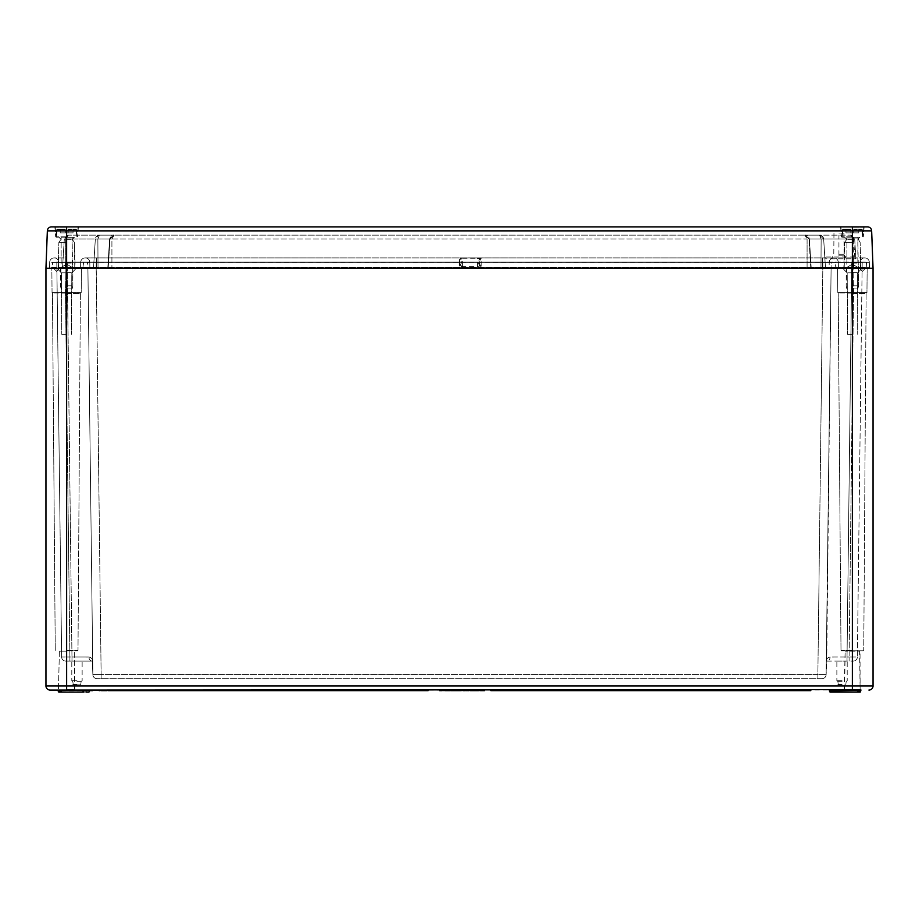 <?xml version="1.0" encoding="UTF-8"?>
<svg xmlns="http://www.w3.org/2000/svg" width="919" height="919" viewBox="0 0 919 919"><rect width="100%" height="100%" fill="white"/><g stroke="black" fill="none" stroke-linecap="round" stroke-linejoin="round"><path stroke-width="0.69" stroke-dasharray="4.59 3.45" d="M76.966 681.335L81.159 681.335L76.966 681.335M76.966 684.885L80.677 684.885L76.966 684.885M76.966 661.106L71.797 661.106L76.966 661.106M76.966 680.749L71.797 680.749L76.966 680.749M842.034 681.335L837.841 681.335L842.034 681.335M842.034 684.885L838.323 684.885L842.034 684.885M842.034 661.106L836.864 661.106L842.034 661.106M842.034 680.749L836.864 680.749L842.034 680.749M66.627 293.115L61.573 293.115L66.627 293.115M66.627 334.401L61.768 334.401L66.627 334.401M66.627 272.84L61.458 272.84L66.627 272.84M66.627 293.046L52.463 293.046L66.627 293.046M852.372 293.115L847.318 293.115L852.372 293.115M852.372 334.401L847.513 334.401L852.372 334.401M852.372 272.84L847.203 272.84L852.372 272.84M852.372 293.046L838.208 293.046L852.372 293.046M852.372 690.054L852.372 685.919L873.05 685.919A4.135 4.135 0 0 1 868.914 690.054A4.135 4.135 0 0 0 873.05 685.919L873.05 268.233L45.95 268.233L45.95 685.919A4.135 4.135 0 0 0 50.085 690.054A4.135 4.135 0 0 1 45.95 685.919L66.627 685.919L66.627 268.233L75.197 268.233L65.904 268.233L65.869 267.222L66.627 267.222L65.594 267.222L65.571 268.233L59.884 268.233L839.426 268.233A1.034 1.034 0 0 1 838.392 267.222A1.034 1.034 0 0 0 839.426 268.233L45.95 268.233L47.351 230.864L66.627 230.864L66.627 268.233L58.058 268.233L92.532 268.233A1.034 1.034 0 0 0 93.566 267.268A1.034 1.034 0 0 1 92.532 268.233L859.116 268.233L828.099 268.233L858.576 268.233L846.169 268.233L852.372 268.233L852.372 685.919L66.627 685.919L66.627 690.054L74.795 690.054L58.46 690.054L860.54 690.054L844.205 690.054L860.54 690.054L852.372 689.641L860.127 689.641L852.372 689.641L860.127 689.641L859.61 651.18L845.135 651.18L860.023 650.767L841.413 650.767L860.023 650.767L852.372 650.767L860.023 650.767L860.127 689.641M66.627 650.767L77.587 650.767L66.627 650.767M86.271 690.054L57.954 690.054L89.775 690.054L61.458 690.054L86.271 690.054L61.458 690.456L86.271 690.456L86.271 691.72L61.458 691.72L61.458 690.456L58.368 690.456L82.767 690.054L89.361 690.456L88.925 692.122L86.271 691.72L86.271 690.054M832.729 692.122L832.729 690.456L829.225 690.054L829.662 691.72L829.639 690.456L829.662 691.72L832.729 691.72L830.075 692.122L857.542 691.72L857.542 690.456L860.632 690.456L860.609 691.72L832.729 692.122L857.542 692.122L832.729 692.122L835.796 691.72L832.729 691.72L832.729 690.054L857.542 690.054L836.233 690.054M835.796 691.72L835.819 690.456L835.382 692.122L857.542 692.122L835.796 691.72L835.819 690.456L860.632 690.456L832.729 690.456L861.046 690.054L857.542 690.054L857.542 691.72L857.542 690.054L860.632 690.456M862.401 271.335L865.503 268.233L859.299 268.233L865.503 268.233L859.299 268.233L865.503 268.233L862.401 271.335L859.299 268.233L862.401 271.335M56.599 271.335L59.701 268.233L53.497 268.233L59.701 268.233L53.497 268.233L59.701 268.233L56.599 271.335L53.497 268.233L56.599 271.335M867.157 268.647L866.95 292.633L837.795 292.633L866.95 292.633L867.157 268.647L852.372 268.647L867.57 268.233M837.588 268.647L837.795 292.633L837.588 268.647L852.372 268.647L837.175 268.233L867.249 268.233L837.163 268.233M81.412 268.647L81.205 292.633L52.05 292.633L81.205 292.633L81.412 268.647L66.627 268.647L81.825 268.233L67.225 268.233L836.233 268.233L81.837 268.233M52.05 292.633L51.843 268.647L66.627 268.647L51.843 268.647L66.627 268.647L51.843 268.647L52.05 292.633M87.902 268.233L92.865 674.592L87.902 268.233L86.329 268.233L87.902 268.233L87.408 262.03L96.173 262.03L56.392 262.03L96.173 262.409L87.822 262.443L92.865 674.592L92.291 661.106L65.766 661.106L92.291 661.106L92.865 674.592L92.704 661.519C92.681 659.026 91.406 657.533 88.902 657.039L71.969 657.016L88.902 657.039C91.418 657.533 92.681 659.026 92.704 661.519L92.865 674.592L101.136 674.592L92.865 674.592L87.902 268.233L90.315 268.233L88.523 268.233M826.709 661.106L853.234 661.106L826.709 661.106L826.135 674.592L826.296 661.519C826.319 659.026 827.594 657.533 830.098 657.039L847.031 657.016L830.098 657.039C827.582 657.533 826.319 659.026 826.296 661.519L831.098 268.233L828.685 268.233L832.671 268.233L831.098 268.233L826.709 661.106A4.135 3.389 -90 0 0 830.098 657.039A4.135 3.389 90 0 1 826.709 661.106M86.271 692.122L83.618 692.122L83.181 690.456L83.204 691.72L89.338 691.72L61.458 692.122L86.271 692.122L61.458 692.122L83.618 692.122L58.391 691.72L61.458 691.72L61.458 690.054L66.627 690.054M428.484 690.054L107.982 690.054M99.711 690.054L97.644 690.054M107.086 690.054L101.699 690.054L107.086 690.054L103.284 690.054L107.086 690.054L107.075 690.674L100.401 690.674L100.412 690.054L107.086 690.054L99.677 690.674L99.666 690.054L99.677 690.674L107.075 690.674L103.767 690.674L106.983 690.674L101.515 690.054L104.306 690.054M102.756 690.674L106.891 690.674L99.493 690.674L103.284 690.674L103.284 690.054L99.482 690.054L106.34 690.054L99.493 690.674L99.482 690.054L102.606 690.054L101.527 690.674L102.756 690.054M100.504 690.054L99.39 690.054L100.493 690.674L99.39 690.054M102.641 690.674L106.903 690.054L99.493 690.629M103.571 690.054L103.571 690.674L103.571 690.054L106.903 690.054L102.17 690.054L102.158 690.674L102.17 690.054L102.158 690.674L104.238 690.674L104.238 690.054M87.11 690.054L87.121 690.674L85.076 690.674L85.076 690.054L85.076 690.674L92.67 690.674L87.753 690.674L87.764 690.054L87.753 690.674L92.486 690.674L85.984 690.674L85.995 690.054L92.497 690.054L85.272 690.674L85.26 690.054L85.272 690.674L92.486 690.674L92.497 690.054L87.11 690.054L92.681 690.054L87.11 690.054L87.121 690.674L89.625 690.674L87.753 690.674L87.764 690.054L92.497 690.054L87.764 690.054L92.497 690.054L92.486 690.674L87.213 690.674L87.202 690.054L87.213 690.674L88.121 690.054L85.076 690.054L92.681 690.054L85.076 690.054L91.934 690.054L85.812 690.054L88.132 690.054L87.121 690.674L87.11 690.054L87.121 690.674L88.385 690.054L87.121 690.674L92.486 690.674L92.497 690.054L92.486 690.674L87.753 690.674L87.764 690.054L92.486 690.674L92.497 690.054L92.486 690.674L89.625 690.674L89.625 690.054M458.156 690.054L453.607 690.054L458.156 690.054L458.144 690.674L450.827 690.674M455.744 690.054L450.815 690.054M440.821 690.674L442.556 690.674L440.798 690.054L442.567 690.054L441.924 690.674L440.798 690.054M476.145 690.054L478.558 690.054L478.546 690.674L466.863 690.674L466.22 690.054L474.112 690.054L468.701 690.054M465.933 690.674L457.49 690.674L457.501 690.054L454.25 690.054L465.336 690.054L459.328 690.054M444.222 690.674L439.684 690.054L444.601 690.054L439.96 690.054M449.793 690.674L447.702 690.674L449.161 690.674L447.702 690.054L450.172 690.054L445.255 690.054L447.748 690.054L446.266 690.674M449.161 690.674L449.15 690.054L445.887 690.674L449.529 690.674L445.267 690.674L450.161 690.674L448.69 690.054L445.255 690.054L450.172 690.054L445.635 690.674M451.976 690.054L452.585 690.054L451.976 690.674L451.976 690.054M465.336 690.054L465.944 690.054L465.336 690.674M465.669 690.054L465.025 690.674L465.669 690.054M469.908 690.674L467.243 690.054L471.884 690.054L467.897 690.054L467.886 690.674L467.243 690.054L467.254 690.674L467.897 690.054L467.886 690.674L469.908 690.674L469.908 690.054M478.558 690.054L473.182 690.054L474.101 690.674M483.773 690.054L483.785 690.674L484.497 690.054L479.867 690.054L482.521 690.054M811.017 690.054L490.516 690.054M51.751 268.233L65.157 268.233L51.751 268.233L65.157 267.854L52.153 267.854L52.636 262.409L65.157 262.409L52.636 262.409L52.153 267.854M852.372 650.767L863.332 650.767L852.372 650.767M822.827 268.233L822.827 262.03L96.173 262.03L865.951 262.03L84.066 262.03L96.173 262.03L96.173 267.854L67.225 267.854L835.831 267.854L90.315 268.233L96.173 268.233L101.136 674.592L826.135 674.592L817.864 674.592L822.827 268.233L828.685 268.233L822.827 268.233L817.864 674.592L101.136 674.592L96.173 262.409L835.348 262.409L835.831 267.854L851.775 267.854L836.233 268.233L835.348 262.409L822.827 262.409L831.178 262.443L826.135 674.592L831.178 262.443L851.775 262.443L835.348 262.409L835.831 267.854L835.348 262.409L851.775 262.409L831.178 262.443L831.098 268.233L831.178 262.443L822.827 262.443L822.827 267.854M67.225 262.03L84.066 262.03L67.225 262.03L67.225 267.854L65.157 267.854L67.225 267.854L71.969 657.016L61.63 657.016L69.901 657.016L65.157 268.233L57.506 268.233L65.157 268.233L69.901 657.016L71.969 657.016L67.225 262.409L56.806 262.443L56.886 268.233L57.506 268.233L56.886 268.233L61.63 657.016L56.806 262.443L65.157 262.443L65.157 268.233L65.157 262.409L67.225 262.409L67.225 268.233L67.225 262.443L65.157 262.443L65.157 268.233L65.157 262.443L67.225 262.03M83.652 262.409L82.767 268.233L83.652 262.409M865.951 262.03L853.843 262.409L866.364 262.409L866.847 267.854L853.843 267.854L867.249 268.233M866.364 262.409L866.847 267.854M853.843 262.443L862.194 262.443L862.114 268.233L859.702 268.233L862.114 268.233L857.37 657.016L849.099 657.016L857.37 657.016L862.194 262.443L853.843 262.443L853.843 267.854L851.775 267.854L859.702 268.233L853.843 268.233L849.099 657.016L853.843 268.233L853.843 262.409L851.775 262.409L847.031 657.016L849.099 657.016L847.031 657.016L851.775 262.409L853.843 262.409L853.843 268.233L853.843 262.443L851.775 262.443L851.775 268.233L851.775 262.443L853.843 262.409M822 678.681L97 678.681L822 678.681A4.135 4.135 0 0 0 826.135 674.592L826.135 674.592A4.135 4.135 0 0 1 822 678.681A4.135 4.135 0 0 0 826.135 674.592A4.135 4.135 0 0 1 822 678.681A4.135 4.135 0 0 0 826.135 674.592L826.135 674.592A4.135 4.135 0 0 1 822 678.681A4.135 4.135 0 0 0 826.135 674.592A4.135 4.135 90 0 1 822 678.681A4.135 4.135 90 0 0 826.135 674.592A4.135 4.135 0 0 1 822 678.681A4.135 4.135 0 0 0 826.135 674.592M92.865 674.592L92.865 674.592A4.135 4.135 0 0 0 97 678.681A4.135 4.135 0 0 1 92.865 674.592A4.135 4.135 0 0 0 97 678.681A4.135 4.135 0 0 1 92.865 674.592L92.865 674.592A4.135 4.135 -90 0 0 97 678.681A4.135 4.135 0 0 1 92.865 674.592A4.135 4.135 0 0 0 97 678.681A4.135 4.135 0 0 1 92.865 674.592A4.135 4.135 -90 0 0 97 678.681A4.135 4.135 0 0 1 92.865 674.592A4.135 4.135 0 0 0 97 678.681M857.542 692.122L860.195 692.122L857.542 692.122M89.361 690.674L89.775 690.054M442.131 690.674L442.131 690.054M440.603 690.674L440.615 690.054M443.59 690.674L443.578 690.054M441.74 690.674L441.729 690.054L441.74 690.674M443.969 690.674L443.957 690.054M440.902 690.674L440.902 690.054M440.327 690.674L440.339 690.054M439.696 690.674L442.096 690.674L442.096 690.054M444.164 690.674L444.176 690.054M443.372 690.674L443.383 690.054M448.748 690.674L448.771 690.054M446.703 690.674L446.68 690.054M449.621 690.674L449.621 690.054M449.529 690.674L449.517 690.054L447.748 690.054L447.748 690.674L449.15 690.054M447.714 690.674L447.714 690.054L445.899 690.054L449.517 690.054M445.887 690.674L445.899 690.054M455.732 690.674L451.459 690.674L454.825 690.674L455.089 690.054L451.47 690.054L454.813 690.054M453.239 690.674L453.262 690.054M455.1 690.674L455.089 690.054L454.583 690.674L456.605 690.674L453.618 690.674L458.144 690.674M457.501 690.054L457.513 690.674L457.501 690.054L457.513 690.674L454.239 690.674L457.513 690.674L456.846 690.054M459.213 690.674L459.213 690.054M460.476 690.674L460.465 690.054M461.108 690.674L461.12 690.054L461.108 690.674M462.831 690.674L462.831 690.054M464.095 690.674L464.084 690.054M464.727 690.674L464.738 690.054M466.875 690.054L466.863 690.674L466.22 690.054M468.587 690.674L468.587 690.054M469.85 690.674L469.839 690.054M470.482 690.674L470.494 690.054L470.482 690.674M472.205 690.674L472.205 690.054M473.469 690.674L473.457 690.054M441.235 690.674L441.223 690.054M442.556 690.674L442.567 690.054L442.556 690.674M446.508 690.674L448.702 690.674L446.508 690.674L446.531 690.054M445.278 690.674L445.255 690.054M449.207 690.674L449.207 690.054M449.322 690.674L449.334 690.054L449.322 690.674M450.161 690.674L450.172 690.054M448.702 690.674L448.69 690.054L448.702 690.674M451.39 690.674L451.976 690.674L451.378 690.054M452.573 690.674L451.976 690.674L452.585 690.054M455.939 690.674L455.939 690.054M453.618 690.674L453.607 690.054M455.824 690.674L455.824 690.054M456.605 690.674L456.582 690.054M454.583 690.674L454.572 690.054M454.239 690.674L454.25 690.054M455.87 690.674L455.87 690.054M460.27 690.674L463.888 690.674L459.466 690.674L460.258 690.054M461.625 690.674L463.268 690.674L461.625 690.674L461.637 690.054L461.625 690.674M462.418 690.674L462.418 690.054M459.466 690.674L459.454 690.054M463.888 690.674L463.9 690.054M461.752 690.674L461.752 690.054M460.982 690.674L461.005 690.054M462.9 690.674L462.923 690.054M463.268 690.674L463.256 690.054M460.086 690.674L460.097 690.054M461.671 690.674L461.671 690.054M467.978 690.674L467.989 690.054M469.793 690.674L469.793 690.054M471.171 690.674L471.16 690.054M471.24 690.674L471.229 690.054M471.872 690.674L471.884 690.054L471.872 690.674M473.193 690.674L473.182 690.054M476.088 690.674L476.099 690.054M478.018 690.674L478.018 690.054L478.018 690.674M473.825 690.674L473.836 690.054M483.785 690.674L479.867 690.674L479.867 690.054M480.499 690.674L480.511 690.054L480.499 690.674M480.603 690.674L480.614 690.054M482.406 690.674L482.406 690.054M483.865 690.674L483.853 690.054M87.213 690.674L87.202 690.054L87.213 690.674M92.497 690.054L92.486 690.674L92.497 690.054L92.486 690.674L92.497 690.054L92.486 690.674L92.497 690.054L92.486 690.674L89.625 690.674M88.879 690.674L88.879 690.054L91.934 690.054L88.879 690.054L88.879 690.674L88.879 690.054M85.8 690.674L85.812 690.054L85.8 690.674M91.946 690.674L91.934 690.054L91.946 690.674M90.694 690.674L90.694 690.054M86.949 690.674L86.949 690.054L86.937 690.674M88.465 690.674L88.465 690.054L88.465 690.674M86.926 690.674L86.926 690.054L86.926 690.674M90.441 690.674L90.441 690.054L90.441 690.674M92.67 690.674L92.681 690.054M91.877 690.674L91.889 690.054M90.384 690.674L90.384 690.054L90.395 690.674M88.144 690.674L88.132 690.054M104.203 690.674L106.891 690.674L106.903 690.054L106.891 690.674L106.903 690.054L106.891 690.674L101.618 690.674L101.618 690.054L102.595 690.674M106.903 690.054L106.891 690.674L106.903 690.054L106.891 690.674L106.903 690.054L106.891 690.674L101.618 690.674L106.891 690.674L103.204 690.674L103.215 690.054L102.158 690.674M104.306 690.674L101.527 690.674L101.515 690.054M104.238 690.674L106.351 690.674L105.432 690.674L105.777 690.054L106.983 690.674L106.995 690.054M105.432 690.674L105.421 690.054M106.351 690.674L106.34 690.054L106.351 690.674L103.284 690.674L106.351 690.674L106.397 690.054L105.8 690.674L106.397 690.674M103.089 690.674L103.1 690.054L101.664 690.674L103.112 690.674M99.401 690.674L100.493 690.674M101.618 690.674L101.618 690.054L101.618 690.674M101.699 690.674L99.493 690.674L101.699 690.674L101.699 690.054L101.699 690.674M100.205 690.674L101.664 690.674L100.205 690.674L100.217 690.054L100.205 690.674L103.284 690.674L100.205 690.674M99.493 690.674L99.482 690.054L99.493 690.674M103.824 690.674L103.836 690.054L103.824 690.674M103.767 690.674L103.79 690.054M106.719 690.674L106.73 690.054M101.664 690.674L101.664 690.054L101.664 690.674M105.111 690.674L105.099 690.054M103.284 690.674L103.284 690.054L103.284 690.674M106.776 690.674L106.776 690.054M98.057 690.674L99.711 690.272L98.057 690.674M108.396 690.674L428.07 690.674M490.93 690.674L810.604 690.674M92.291 661.106A4.135 3.389 90 0 1 88.902 657.039A4.135 3.389 -90 0 0 92.291 661.106M65.766 661.106A4.135 4.135 0 0 1 61.63 657.016A4.135 4.135 0 0 0 65.766 661.106A4.135 4.135 0 0 1 61.63 657.016M857.37 657.016A4.135 4.135 0 0 1 853.234 661.106A4.135 4.135 0 0 0 857.37 657.016A4.135 4.135 0 0 1 853.234 661.106M852.372 288.911L857.852 288.911L852.372 288.911M852.372 285.809L858.576 285.809L852.372 285.809M852.372 263.064L857.852 263.064L852.372 263.064M852.372 237.217L841.85 237.217L852.372 237.217M853.717 232.875L852.372 232.875L853.717 232.875L853.717 229.739L853.9 232.875L853.9 229.153L858.783 229.153L853.717 229.153L861.7 229.153L853.717 229.153L858.783 229.153L853.717 229.153L853.717 232.875L853.717 229.153L853.717 229.739L853.717 229.153L861.7 229.153L853.717 229.153L853.9 232.875L851.028 232.875L851.028 229.739L851.028 232.875L853.717 232.875L853.717 229.739L853.717 232.875L858.783 232.875L858.783 229.153L858.783 232.875L853.9 232.875L853.9 229.153L853.717 232.875M851.028 229.153L843.045 229.153L851.028 229.153L845.962 229.153L851.028 229.153L851.028 232.875L851.028 229.153L851.028 229.739L851.028 229.153L843.045 229.153L851.028 229.153L845.962 229.153L851.028 229.153L851.028 232.875L851.028 229.739L851.028 232.875L852.372 232.875L851.028 232.875L851.028 229.153M850.845 232.875L850.845 229.153L850.845 232.875L845.962 232.875L845.962 229.153L845.962 232.875L851.028 232.875L850.845 229.153L850.845 232.875L845.962 232.875L845.962 229.153L845.962 232.875L850.845 232.875M66.627 226.878L66.627 230.864L871.649 230.864A4.135 4.135 0 0 0 867.525 226.878L51.475 226.878M66.627 237.217L56.105 237.217L66.627 237.217M66.627 239.285L72.21 239.285L66.627 239.262M860.23 262.363A4.549 4.549 0 0 1 864.779 257.894L853.28 257.894L853.131 262.363L838.312 262.363A4.549 4.549 0 0 0 833.763 257.894A4.549 4.549 0 0 1 838.312 262.363A4.549 4.549 0 0 0 833.763 257.894A4.549 4.549 0 0 0 829.214 262.363A4.549 4.549 0 0 1 833.763 257.894A4.549 4.549 0 0 0 829.214 262.363A4.549 4.549 0 0 1 833.763 257.894A4.549 4.549 0 0 0 829.214 262.363L853.406 262.363L829.214 262.363A4.549 4.549 0 0 1 833.763 257.894L864.779 257.894A4.549 4.549 0 0 0 860.23 262.363L860.15 267.222L860.23 262.363L853.406 262.363L860.23 262.363A4.549 4.549 0 0 1 864.779 257.894A4.549 4.549 0 0 1 869.328 262.363L853.406 262.363L853.28 257.894L833.763 257.894A4.549 4.549 0 0 1 838.312 262.363L89.786 262.363A4.549 4.549 0 0 0 85.237 257.894A4.549 4.549 0 0 1 89.786 262.363A4.549 4.549 0 0 0 85.237 257.894A4.549 4.549 0 0 0 80.688 262.363A4.549 4.549 0 0 1 85.237 257.894L833.763 257.894L85.237 257.894A4.549 4.549 0 0 0 80.688 262.363L80.608 267.222L80.688 262.363L80.608 267.222L80.688 262.363L96.61 262.363L65.869 262.363L65.904 268.233L48.558 268.233L65.594 268.233L65.594 267.222L49.592 267.222L58.85 267.222A1.034 1.034 0 0 0 59.884 268.233A1.034 1.034 0 0 1 58.85 267.222L89.867 267.222A1.034 1.034 0 0 0 90.901 268.233L96.61 268.233L90.901 268.233A1.034 1.034 0 0 1 89.867 267.222A1.034 1.034 0 0 0 90.901 268.233A1.034 1.034 0 0 1 89.867 267.222L80.608 267.222A1.034 1.034 0 0 1 79.574 268.233A1.034 1.034 0 0 0 80.608 267.222A1.034 1.034 0 0 1 79.574 268.233A1.034 1.034 0 0 0 80.608 267.222L838.392 267.222A1.034 1.034 0 0 0 839.426 268.233A1.034 1.034 0 0 1 838.392 267.222L853.406 267.222L853.096 268.233L853.131 267.222L65.869 267.222L65.72 257.894L65.594 267.222L65.594 262.363L49.672 262.363L49.592 267.222A1.034 1.034 0 0 1 48.558 268.233A1.034 1.034 0 0 0 49.592 267.222L49.672 262.363A4.549 4.549 0 0 1 54.221 257.894L65.72 257.894L54.221 257.894A4.549 4.549 0 0 1 58.77 262.363L58.85 267.222L58.77 262.363L89.786 262.363L89.867 267.222L89.786 262.363L89.867 267.222L89.786 262.363L66.627 262.363L80.688 262.363A4.549 4.549 0 0 1 85.237 257.894A4.549 4.549 0 0 1 89.786 262.363L96.61 262.363L96.61 268.233L822.39 268.233L96.61 268.233L96.61 262.363L822.39 262.363L822.39 268.233L828.099 268.233A1.034 1.034 0 0 0 829.133 267.222L829.214 262.363L829.133 267.222A1.034 1.034 0 0 1 828.099 268.233L822.39 268.233L822.39 262.363L838.312 262.363L838.392 267.222A1.034 1.034 0 0 0 839.426 268.233A1.034 1.034 0 0 1 838.392 267.222L838.312 262.363L838.392 267.222L838.312 262.363L853.131 262.363L853.131 267.222L869.408 267.222A1.034 1.034 0 0 0 870.442 268.233A1.034 1.034 0 0 1 869.408 267.222L852.372 267.222L853.131 267.222L853.131 262.363L869.328 262.363L869.408 267.222A1.034 1.034 0 0 0 870.442 268.233M853.406 267.395L853.406 262.363L853.406 267.395M820.885 268.233L98.115 268.233L820.885 268.233L820.977 267.268L810.753 267.268L821.356 267.268L820.885 268.233M853.269 268.233L853.36 239.032L854.681 239.032L853.659 239.032L850.557 235.149L854.681 239.032L855.922 258.859A1.034 1.034 0 0 0 854.888 257.894L854.773 256.929L824.791 256.929A1.034 1.034 0 0 0 825.813 257.894A1.034 1.034 0 0 1 824.791 256.929A1.034 1.034 0 0 0 825.813 257.894L854.888 257.894L825.813 257.894L824.906 258.859L825.434 267.268L823.665 239.032A4.135 4.135 0 0 0 819.541 235.149A4.135 4.135 0 0 1 823.665 239.032L824.906 258.859L855.922 258.859L854.681 239.032L850.557 235.149L852.372 236.011L853.36 239.032L823.665 239.032A4.135 4.135 0 0 0 819.541 235.149A4.135 4.135 0 0 1 823.665 239.032L819.541 235.149L823.665 239.032L821.138 239.032L819.541 235.149L850.557 235.149L804.86 235.149L819.541 235.149L821.138 239.032L823.665 239.032L825.434 267.268A1.034 1.034 0 0 0 826.468 268.233A1.034 1.034 0 0 1 825.434 267.268A1.034 1.034 0 0 0 826.468 268.233A1.034 1.034 0 0 1 825.434 267.268L856.451 267.268A1.034 1.034 0 0 0 857.484 268.233A1.034 1.034 0 0 1 856.451 267.268L853.464 267.268L853.452 268.233M61.516 268.233A1.034 1.034 0 0 0 62.549 267.268L65.594 267.268L62.549 267.268L64.319 239.032L65.594 239.02L64.319 239.032L62.549 267.268A1.034 1.034 0 0 1 61.516 268.233M93.566 267.268L95.335 239.032L93.566 267.268L95.335 239.032L66.627 239.032L95.335 239.032L98.781 235.207L95.335 239.032L97.862 239.032L99.459 235.149L98.781 235.207L99.459 235.149A4.135 4.135 0 0 0 95.335 239.032A4.135 4.135 0 0 1 99.459 235.149L68.443 235.149L114.14 235.149L109.602 238.986L111.911 239.032L109.671 239.032L114.071 235.149L99.459 235.149L97.862 239.032L95.335 239.032L93.566 267.268A1.034 1.034 0 0 1 92.532 268.233A1.034 1.034 0 0 0 93.566 267.268L65.697 267.268L98.884 267.268L98.023 267.268L98.115 268.233L98.023 267.268L93.566 267.268A1.034 1.034 0 0 1 92.532 268.233M68.443 235.149L67.11 235.367L64.319 239.032L68.443 235.149L66.627 236.011L65.64 239.032L68.431 235.149M838.932 255.827L845.618 255.827L838.932 255.827M838.932 254.287L844.079 254.287L838.932 254.287M838.932 233.081L843.906 233.081L838.932 233.081M852.372 242.386L844.618 242.386L852.372 242.386M852.372 239.285L846.79 239.285L852.372 239.262M66.627 242.386L58.873 242.386L66.627 242.386M871.649 230.864L873.05 268.233L852.372 268.233L852.372 226.878M869.328 262.363A4.549 4.549 0 0 0 864.779 257.894A4.549 4.549 0 0 1 869.328 262.363L869.408 267.222M853.28 257.894L853.131 262.363L853.28 257.894M804.86 235.149L114.071 235.149L804.929 235.149L808.984 239.032L821.138 239.032L809.329 239.032C808.881 236.585 807.422 235.298 804.929 235.149L807.089 239.032L804.929 235.149C807.422 235.298 808.881 236.585 809.329 239.032L811.04 267.268A1.034 0.999 -90 0 0 812.04 268.233A1.034 0.999 -90 0 1 811.04 267.268L98.884 267.268L811.167 267.268L809.329 239.032L804.86 235.149M855.807 256.929L854.773 256.929L853.659 239.032L823.665 239.032L825.434 267.268L821.356 267.268L853.464 267.268L853.475 257.894M838.932 257.894L845.652 257.894L838.932 257.894L838.932 235.149M49.672 262.363A4.549 4.549 0 0 1 54.221 257.894A4.549 4.549 0 0 0 49.672 262.363L65.869 262.363L65.72 257.894L65.594 262.363L58.77 262.363A4.549 4.549 0 0 0 54.221 257.894A4.549 4.549 0 0 1 58.77 262.363M114.071 235.149L111.911 239.032L114.059 235.149C112.566 234.575 111.073 235.85 109.602 238.986L107.833 267.268L106.799 268.233L107.833 267.268L109.602 238.986C110.843 235.988 112.336 234.701 114.071 235.149M855.922 258.859A1.034 1.034 0 0 0 854.888 257.894A1.034 1.034 0 0 1 855.922 258.859M859.093 268.233L852.453 264.098L859.093 268.233A1.034 1.034 0 0 0 860.15 267.222A1.034 1.034 0 0 1 859.116 268.233A1.034 1.034 0 0 0 860.15 267.222M828.099 268.233A1.034 1.034 0 0 0 829.133 267.222A1.034 1.034 0 0 1 828.099 268.233A1.034 1.034 0 0 0 829.133 267.222M66.627 288.911L72.107 288.911L66.627 288.911M66.627 285.809L72.831 285.809L66.627 285.809M66.627 263.064L72.107 263.064L66.627 263.064M67.972 232.875L66.627 232.875L67.972 232.875L67.972 229.739L68.155 232.875L68.155 229.153L73.038 229.153L67.972 229.153L75.955 229.153L67.972 229.153L73.038 229.153L67.972 229.153L67.972 232.875L67.972 229.153L67.972 229.739L67.972 229.153L75.955 229.153L67.972 229.153L68.155 232.875L65.283 232.875L65.283 229.739L65.283 232.875L67.972 232.875L67.972 229.739L67.972 232.875L73.038 232.875L73.038 229.153L73.038 232.875L68.155 232.875L68.155 229.153L67.972 232.875M65.283 229.153L57.3 229.153L65.283 229.153L60.217 229.153L65.283 229.153L65.283 232.875L65.283 229.153L65.283 229.739L65.283 229.153L57.3 229.153L65.283 229.153L60.217 229.153L65.283 229.153L65.283 232.875L65.283 229.739L65.283 232.875L66.627 232.875L65.283 232.875L65.283 229.153M65.1 232.875L65.1 229.153L65.1 232.875L60.217 232.875L60.217 229.153L60.217 232.875L65.283 232.875L65.1 229.153L65.1 232.875L60.217 232.875L60.217 229.153L60.217 232.875L65.1 232.875M853.9 232.875L858.783 232.875L858.783 229.153L858.783 232.875L853.9 232.875M853.717 229.739L853.717 229.153L853.717 229.739L862.321 229.739L853.717 229.739M461.281 266.579L477.466 266.579L477.443 258.308L479.787 258.905L477.937 262.443L479.787 265.982L477.443 266.579L481.165 266.223L478.512 262.443L481.165 258.664L477.466 258.308L461.281 258.308L462.567 258.664L459.098 259.652L460.396 262.443L459.098 265.235L462.567 266.223L459.649 265.982L461.717 262.443L459.649 258.905L461.281 258.308M459.098 265.235L459.098 259.652M462.567 266.223L462.567 258.664M459.649 265.982L459.649 258.905M481.165 266.223L481.165 258.664M479.787 265.982L479.787 258.905M68.155 232.875L73.038 232.875L73.038 229.153L73.038 232.875L68.155 232.875M67.972 229.739L67.972 229.153L67.972 229.739L76.576 229.739L67.972 229.739M66.627 651.18L59.39 651.18L66.627 651.18M76.966 684.483L72.842 684.483L76.966 684.483M842.034 684.483L837.91 684.483L842.034 684.483M852.372 268.359L861.965 268.359L852.372 268.359M852.372 272.679L857.645 272.679L852.372 272.679M852.372 650.353L841 650.353L852.372 650.353M852.372 293.46L866.123 293.46L852.372 293.46M66.627 650.353L78 650.353L66.627 650.353M66.627 293.46L80.378 293.46L66.627 293.46M66.627 268.359L57.035 268.359L66.627 268.359M66.627 272.679L71.9 272.679L66.627 272.679M66.627 689.641L74.382 689.641L66.627 689.641M852.372 689.641L844.618 689.641L852.372 689.641M58.368 690.456L61.458 690.054L61.458 691.72L58.391 691.72L58.368 690.456M451.459 690.674L451.47 690.054M457.306 690.674L457.317 690.054M90.269 690.674L90.269 690.054L90.269 690.674M89.809 690.674L89.809 690.054L89.809 690.674M104.984 690.674L104.984 690.054L104.984 690.674M104.41 690.674L104.41 690.054L104.41 690.674M71.969 661.106L71.969 657.016L71.969 661.106M69.901 661.106L69.901 657.016L69.901 661.106M101.136 674.592L101.136 678.681L101.136 674.592M817.864 674.592L817.864 678.681L817.864 674.592M847.031 657.016L847.031 661.106L847.031 657.016M849.099 657.016L849.099 661.106L849.099 657.016M851.028 229.739L842.424 229.739L851.028 229.739M66.627 267.831L58.471 267.831L66.627 267.831M66.627 227.269L55.278 227.269L66.627 227.269M66.627 236.826L55.691 236.826L66.627 236.826M66.627 238.951L72.348 238.951L66.627 238.951M66.627 237.32L74.163 237.32L66.627 237.355M852.372 267.831L860.529 267.831L852.372 267.831M66.627 239.25L72.233 239.25L66.627 239.25M852.372 236.826L841.436 236.826L852.372 236.826M852.372 227.269L863.722 227.269L852.372 227.269M852.372 237.32L859.908 237.32L852.372 237.32M852.372 238.951L858.093 238.951L852.372 238.951M65.731 268.233L65.64 239.032L65.731 268.233M109.671 239.032L97.862 239.032L98.023 267.268L97.862 239.032L110.016 239.032L107.96 267.268A1.034 0.999 -90 0 1 106.96 268.233A1.034 0.999 -90 0 0 107.96 267.268L109.671 239.032M65.869 262.363L66.627 262.363L65.869 262.363M66.627 239.032L65.64 239.032L66.627 239.032M96.61 262.363L96.61 267.222L96.61 262.363L822.39 262.363L822.39 267.222L822.39 262.363L96.61 262.363L96.61 257.894L96.61 262.363M821.138 239.032L820.977 267.268L821.138 239.032M807.089 239.032L807.089 268.233L807.089 239.032L111.911 239.032L111.911 268.233L111.911 239.032L807.089 239.032M822.39 257.894L822.39 262.363L822.39 257.894M833.763 257.894A4.549 4.549 0 0 1 838.312 262.363A4.549 4.549 0 0 0 833.763 257.894M856.451 267.268A1.034 1.034 0 0 0 857.484 268.233M826.468 268.233A1.034 1.034 0 0 1 825.434 267.268M822.39 268.233L822.39 267.222L822.39 268.233M65.283 229.739L56.679 229.739L65.283 229.739M59.39 651.18L58.46 690.054L59.39 651.18M844.618 689.641L845.135 651.18L844.205 690.054M74.382 689.641L74.278 650.767L74.795 690.054M73.256 684.885L72.773 681.335L73.256 684.885L72.773 681.335L73.256 684.885L72.773 681.335L73.256 684.885L72.773 681.335L71.797 680.749L71.797 661.106M72.773 681.335L71.797 680.749L72.773 681.335M838.323 684.885L837.841 681.335L838.323 684.885L837.841 681.335L838.323 684.885L837.841 681.335L838.323 684.885L837.841 681.335L836.864 680.749L836.864 661.106M837.841 681.335L836.864 680.749L837.841 681.335M57.035 268.359L61.458 272.84L61.768 334.401L61.458 272.84L56.737 268.233M842.78 268.359L847.203 272.84L847.513 334.401L847.203 272.84L842.482 268.233M861.965 268.359L857.542 272.84L857.232 334.401L857.542 272.84L862.263 268.233M841 650.353L838.208 293.046L841 650.353M866.123 293.46L863.745 650.353L866.123 293.46M55.255 650.353L52.463 293.046L55.255 650.353M80.378 293.46L78 650.353L80.378 293.46M76.22 268.359L71.797 272.84L71.487 334.401L71.797 272.84L76.518 268.233M80.677 684.885L81.159 681.335L80.677 684.885L81.159 681.335L80.677 684.885L81.159 681.335L80.677 684.885L81.159 681.335L82.136 680.749L82.136 661.106M81.159 681.335L82.136 680.749L81.159 681.335M845.744 684.885L846.227 681.335L845.744 684.885L846.227 681.335L845.744 684.885L846.227 681.335L845.744 684.885L846.227 681.335L847.203 680.749L847.203 661.106M846.227 681.335L847.203 680.749L846.227 681.335M857.852 288.911L858.576 285.809L857.852 237.217L857.852 263.064L858.576 268.233L858.576 285.809L857.852 288.911M862.321 229.739L862.711 237.217L861.7 229.153L862.321 229.739M842.424 229.739L842.034 237.217L843.045 229.153L842.424 229.739M846.893 263.064L846.893 237.217L846.893 263.064L846.169 268.233L846.169 285.809L846.893 263.064M846.893 288.911L846.169 285.809L846.893 288.911M74.439 237.217L72.21 239.262L74.382 242.386L75.197 268.233M77.977 227.269L77.564 236.826L78.391 226.878M55.278 227.269L55.691 236.826L54.864 226.878M860.529 267.831L860.127 242.386L858.093 238.951L860.127 242.386L860.942 268.233M74.784 267.831L74.382 242.386L72.21 239.285L74.255 237.217M841.023 227.269L841.436 236.826L840.609 226.878M863.722 227.269L863.309 236.826L864.136 226.878M859.908 237.32L858.093 238.951L859.908 237.32M810.753 267.268L811.787 268.233L810.753 267.268L808.984 239.032L810.753 267.268M110.016 239.032L114.14 235.149L110.016 239.032L108.247 267.268L110.016 239.032M833.958 233.081L833.786 254.287L832.246 255.827L832.212 257.894M852.292 264.098L845.652 268.233L852.292 264.098M66.547 264.098L59.907 268.233L66.547 264.098M844.216 267.831L844.618 242.386L846.79 239.262L844.618 242.386L843.803 268.233M58.471 267.831L58.873 242.386L61.045 239.262L58.873 242.386L58.058 268.233M59 237.217L61.045 239.285L58.816 237.217M846.652 238.951L844.561 237.217L846.652 238.951M809.398 238.986L811.167 267.268L812.201 268.233L811.167 267.268L809.398 238.986C808.146 235.976 806.652 234.701 804.929 235.149C806.618 234.701 808.1 235.976 809.398 238.986M66.708 264.098L73.348 268.233L66.708 264.098M843.906 233.081L844.079 254.287L845.618 255.827L845.652 257.894M98.781 235.207L98.126 235.367L98.781 235.207M820.874 235.367L820.219 235.207L820.874 235.367M851.89 235.367L851.235 235.207M108.247 267.268L107.213 268.233L108.247 267.268M72.107 288.911L72.831 285.809L72.107 237.217L72.107 263.064L72.831 268.233L72.831 285.809L72.107 288.911M76.576 229.739L76.966 237.217L75.955 229.153L76.576 229.739M56.679 229.739L56.289 237.217L57.3 229.153L56.679 229.739M61.148 263.064L61.148 237.217L61.148 263.064L60.424 268.233L60.424 285.809L61.148 263.064M61.148 288.911L60.424 285.809L61.148 288.911"/><path stroke-width="1.38" d="M86.271 692.122L88.925 692.122L86.271 692.122L88.925 692.122L89.775 690.054M830.075 692.122L832.729 692.122L830.075 692.122M836.233 690.054L829.225 690.054L829.662 691.72L835.796 691.72L835.819 690.456L857.542 690.054L861.046 690.054L857.542 690.456L857.542 691.72L860.609 691.72L860.632 690.456M860.127 689.641L50.085 690.054L61.458 690.054L57.954 690.054L61.458 690.054L57.954 690.054L58.391 691.72L61.458 691.72L61.458 690.456L82.767 690.054L83.204 691.72L83.181 690.456L89.361 690.456L89.338 691.72L89.361 690.674L92.486 690.674L92.497 690.054M99.493 690.629L104.203 690.054L104.203 690.674L106.891 690.674L106.903 690.054M102.17 690.054L103.571 690.054M91.889 690.054L92.486 690.674M455.089 690.054L455.904 690.674L456.846 690.054M466.22 690.054L466.232 690.674L466.875 690.054L470.379 690.674L470.379 690.054M456.858 690.674L457.501 690.054L461.005 690.674L461.005 690.054M455.732 690.674L450.827 690.674L450.815 690.054L455.744 690.054L455.732 690.674L458.236 690.674L458.236 690.054M439.684 690.054L439.696 690.674L439.96 690.054L444.222 690.674L444.233 690.054M448.771 690.054L450.161 690.674L450.172 690.054M446.703 690.674L445.267 690.674L446.68 690.054M461.005 690.674L463.9 690.054M473.182 690.054L475.755 690.054M482.521 690.054L484.497 690.054L484.485 690.674L482.521 690.674L482.521 690.054M87.11 690.054L89.625 690.054L89.625 690.674M50.085 690.054A4.135 4.135 0 0 1 45.95 685.919L45.95 268.233L873.05 268.233L873.05 685.919A4.135 4.135 0 0 1 868.914 690.054M87.902 268.233L88.523 268.233M83.618 692.122L58.805 692.122L83.618 692.122M835.796 691.72L860.195 692.122L832.729 692.122M444.164 690.674L444.601 690.054M439.983 690.674L442.119 690.674M446.266 690.674L449.161 690.674M445.623 690.054L445.635 690.674L449.793 690.674L449.805 690.054M448.748 690.674L450.161 690.674M447.208 690.674L447.748 690.054L446.278 690.054M453.239 690.674L453.239 690.054M462.946 690.674L464.727 690.674L464.738 690.054L465.336 690.674L465.336 690.054M458.236 690.674L459.328 690.674M457.513 690.674L457.501 690.054M470.379 690.674L474.101 690.674L474.112 690.054M472.32 690.674L472.32 690.054M466.875 690.054L466.863 690.674L467.61 690.054M467.61 690.674L468.701 690.674M459.466 690.674L460.27 690.674L459.466 690.674M465.336 690.674L465.944 690.054M473.193 690.674L476.145 690.674L476.145 690.054M476.099 690.674L478.546 690.674L478.558 690.054M482.521 690.674L480.499 690.674L480.511 690.054L479.867 690.674L479.867 690.054M101.527 690.674L104.203 690.674M105.777 690.674L106.995 690.054M99.941 690.674L99.39 690.054M106.983 690.674L107.086 690.054L107.075 690.674M99.711 690.054L99.298 690.674L97.644 690.054M428.07 690.674L108.396 690.674L107.982 690.054M108.396 690.674L428.484 690.054M810.604 690.674L490.93 690.674L490.516 690.054M490.93 690.674L811.017 690.054M47.351 230.864L45.95 268.233L873.05 268.233L871.649 230.864A4.135 4.135 0 0 0 867.525 226.878L51.475 226.878A4.135 4.135 0 0 0 47.351 230.864A4.135 4.135 0 0 1 51.475 226.878A4.135 4.135 0 0 0 47.351 230.864L66.627 230.864L66.627 685.919L852.372 685.919L852.372 230.864L66.627 230.864L66.627 226.878M45.95 685.919L66.627 685.919L66.627 690.054M852.372 690.054L852.372 685.919L873.05 685.919M867.525 226.878A4.135 4.135 0 0 1 871.649 230.864L852.372 230.864L852.372 226.878"/></g></svg>
